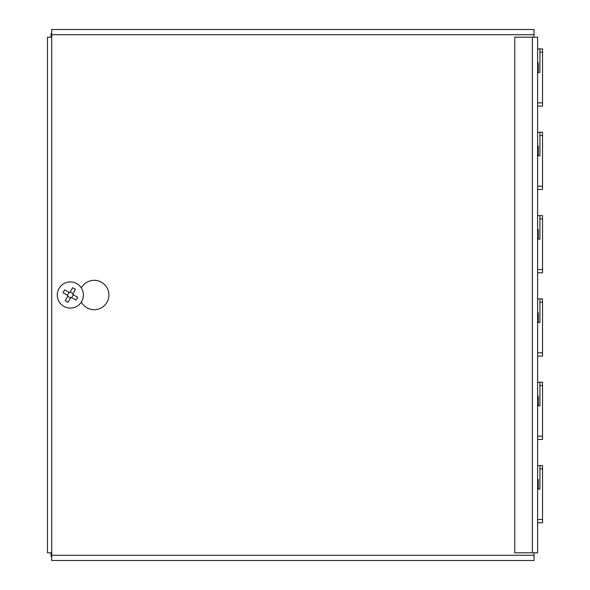 <?xml version="1.0" encoding="UTF-8"?>
<svg xmlns="http://www.w3.org/2000/svg" width="590" height="590" viewBox="0 0 590 590"><rect width="100%" height="100%" fill="white"/><g stroke="black" fill="none" stroke-linecap="round" stroke-linejoin="round"><path stroke-width="0.89" d="M51.677 552.823L51.065 553.147L51.721 553.147M51.721 36.853L51.065 36.853L51.677 37.177M51.721 37.177L47.473 37.177L47.473 552.823L51.721 552.823M51.721 556.414L51.065 556.414L51.065 553.147M532.401 37.177L514.753 37.177L514.753 552.823L532.401 552.823L532.401 37.177L537.623 37.177L537.623 552.823L532.401 552.823M51.065 36.853L51.065 33.586L51.721 33.586M81.324 287.905A14.706 14.706 0 0 1 108.907 295A14.706 14.706 0 0 1 81.324 302.095M534.031 555.271L51.721 555.271L51.721 560.5L534.031 560.5L534.031 552.823M534.031 37.177L534.031 29.5L51.721 29.5L51.721 34.729L534.031 34.729M51.721 555.271L51.721 34.729M73.285 294.794L72.976 293.68L75.476 289.299L72.636 287.677L70.136 292.065L69.023 292.367A0.819 0.819 0 0 0 70.136 292.065L72.976 293.68A0.819 0.819 0 0 0 73.285 294.794L77.666 297.286L76.87 298.717L76.051 300.126L71.67 297.633A0.819 0.819 0 0 0 70.557 297.935L71.67 297.633L73.285 294.794M58.985 288.532A13.069 13.069 0 0 1 76.818 283.643A13.069 13.069 0 0 1 81.708 301.468A13.069 13.069 0 0 1 63.875 306.358A13.069 13.069 0 0 1 58.985 288.532A13.069 13.069 0 0 1 76.818 283.643A13.069 13.069 0 0 1 81.708 301.468A13.069 13.069 0 0 1 63.875 306.358A13.069 13.069 0 0 1 58.985 288.532M64.642 289.874L63.027 292.714L67.408 295.207L67.717 296.32L65.217 300.701L68.056 302.323L70.557 297.935L67.717 296.32A0.819 0.819 0 0 0 67.408 295.207L69.023 292.367L64.642 289.874M75.476 289.299L75.21 289.764M65.217 300.701L67.717 296.32M70.557 297.935L70.026 298.872M537.623 479.464L538.279 479.464L538.279 488.446L537.623 488.446M537.623 465.576L539.916 465.576L539.916 489.103L539.916 476.683M539.916 468.844L542.527 468.844L542.527 465.576L539.916 465.576M542.527 468.844L542.527 522.755L537.623 522.755M537.623 489.103L539.916 489.103M537.623 396.133L538.279 396.133L538.279 405.124L537.623 405.124M537.623 382.246L539.916 382.246L539.916 405.773L539.916 393.36M539.916 385.513L542.527 385.513L542.527 382.246L539.916 382.246M542.527 385.513L542.527 439.432L537.623 439.432M537.623 405.773L539.916 405.773M537.623 312.811L538.279 312.811L538.279 321.793L537.623 321.793M537.623 298.923L539.916 298.923L539.916 322.45L539.916 310.03M539.916 302.191L542.527 302.191L542.527 298.923L539.916 298.923M542.527 302.191L542.527 356.109L537.623 356.109M537.623 322.45L539.916 322.45M537.623 229.481L538.279 229.481L538.279 238.471L537.623 238.471M537.623 215.593L539.916 215.593L539.916 239.12L539.916 226.708M539.916 218.861L542.527 218.861L542.527 215.593L539.916 215.593M542.527 218.861L542.527 272.779L537.623 272.779M537.623 239.12L539.916 239.12M537.623 146.158L538.279 146.158L538.279 155.141L537.623 155.141M537.623 132.271L539.916 132.271L539.916 155.797L539.916 143.377M539.916 135.538L542.527 135.538L542.527 132.271L539.916 132.271M542.527 135.538L542.527 189.456L537.623 189.456M537.623 155.797L539.916 155.797M537.623 62.828L538.279 62.828L538.279 71.818L537.623 71.818M537.623 48.941L539.916 48.941L539.916 72.467L539.916 60.055M539.916 52.208L542.527 52.208L542.527 48.941L539.916 48.941M542.527 52.208L542.527 106.126L537.623 106.126M537.623 72.467L539.916 72.467M542.527 519.488L537.623 519.488M542.527 436.165L537.623 436.165M542.527 352.835L537.623 352.835M542.527 269.512L537.623 269.512M542.527 186.189L537.623 186.189M542.527 102.859L537.623 102.859"/></g></svg>
